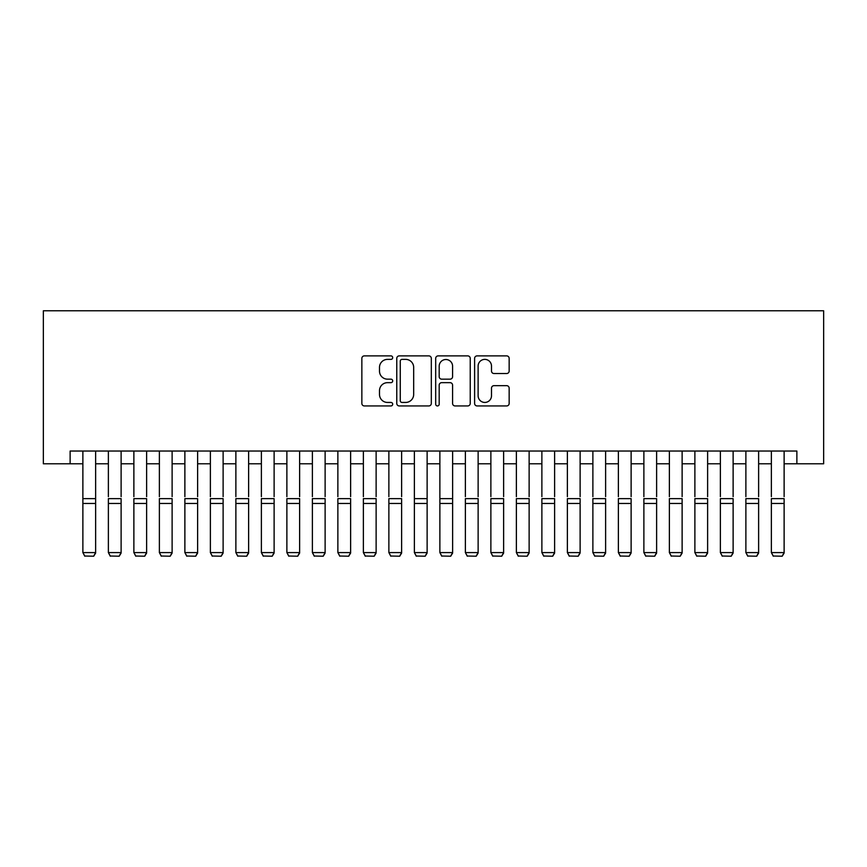 <?xml version="1.0" encoding="UTF-8"?>
<svg xmlns="http://www.w3.org/2000/svg" width="867" height="867" viewBox="0 0 867 867"><rect width="100%" height="100%" fill="white"/><g stroke="black" fill="none" stroke-linecap="round" stroke-linejoin="round"><path stroke-width="1.3" d="M392.697 357.637A1.756 1.756 0 0 0 390.952 355.882L364.357 355.882A2.503 2.503 0 0 0 361.853 358.385L361.853 403.437A2.503 2.503 0 0 0 364.357 405.94L390.952 405.94A1.756 1.756 0 0 0 392.697 404.185A1.756 1.756 0 0 0 390.952 402.44L387.506 402.44A8.009 8.009 0 0 1 379.497 394.431L379.497 390.67A8.009 8.009 0 0 1 387.506 382.661L390.952 382.661A1.756 1.756 0 0 0 392.697 380.916A1.756 1.756 0 0 0 390.952 379.161L387.506 379.161A8.009 8.009 0 0 1 379.497 371.152L379.497 367.391A8.009 8.009 0 0 1 387.506 359.382L390.952 359.382A1.756 1.756 0 0 0 392.697 357.637M506.653 373.525A2.503 2.503 0 0 0 509.157 371.022L509.157 358.385A2.503 2.503 0 0 0 506.653 355.882L477.11 355.882A2.503 2.503 0 0 0 474.607 358.385L474.607 403.437A2.503 2.503 0 0 0 477.11 405.94L506.653 405.94A2.503 2.503 0 0 0 509.157 403.437L509.157 388.167A2.503 2.503 0 0 0 506.653 385.663L494.006 385.663A2.503 2.503 0 0 0 491.502 388.167L491.502 395.742A6.698 6.698 0 0 1 484.816 402.44A6.698 6.698 0 0 1 478.118 395.742L478.118 366.08A6.698 6.698 0 0 1 484.816 359.382A6.698 6.698 0 0 1 491.502 366.08L491.502 371.022A2.503 2.503 0 0 0 494.006 373.525L506.653 373.525M70.129 463.791L70.129 451.035L796.871 451.035L796.871 463.791L823.65 463.791L823.65 310.787L43.35 310.787L43.35 463.791L82.874 463.791M431.311 358.385A2.503 2.503 0 0 0 428.807 355.882L399.275 355.882A2.503 2.503 0 0 0 396.772 358.385L396.772 403.437A2.503 2.503 0 0 0 399.275 405.94L428.807 405.94A2.503 2.503 0 0 0 431.311 403.437L431.311 358.385M438.193 355.882L467.725 355.882A2.503 2.503 0 0 1 470.228 358.385L470.228 403.437A2.503 2.503 0 0 1 467.725 405.94L455.088 405.94A2.503 2.503 0 0 1 452.585 403.437L452.585 385.165A2.503 2.503 0 0 0 450.081 382.661L441.693 382.661A2.503 2.503 0 0 0 439.19 385.165L439.19 404.185A1.756 1.756 0 0 1 437.445 405.94A1.756 1.756 0 0 1 435.689 404.185L435.689 358.385A2.503 2.503 0 0 1 438.193 355.882M95.63 463.791L108.375 463.791M121.12 463.791L133.876 463.791M146.621 463.791L159.376 463.791M172.121 463.791L184.877 463.791M197.622 463.791L210.378 463.791M223.122 463.791L235.878 463.791M248.623 463.791L261.379 463.791M274.124 463.791L286.879 463.791M299.624 463.791L312.38 463.791M325.125 463.791L337.87 463.791M350.626 463.791L363.371 463.791M376.126 463.791L388.871 463.791M401.627 463.791L414.372 463.791M427.128 463.791L439.872 463.791M452.628 463.791L465.373 463.791M478.129 463.791L490.874 463.791M503.629 463.791L516.374 463.791M529.13 463.791L541.875 463.791M554.62 463.791L567.376 463.791M580.121 463.791L592.876 463.791M605.621 463.791L618.377 463.791M631.122 463.791L643.878 463.791M656.622 463.791L669.378 463.791M682.123 463.791L694.879 463.791M707.624 463.791L720.379 463.791M733.124 463.791L745.88 463.791M758.625 463.791L771.37 463.791M784.126 463.791L796.871 463.791M402.028 359.382A1.756 1.756 0 0 0 400.272 361.138L400.272 400.684A1.756 1.756 0 0 0 402.028 402.44L405.658 402.44A8.009 8.009 0 0 0 413.667 394.431L413.667 367.391A8.009 8.009 0 0 0 405.658 359.382L402.028 359.382M452.585 366.21A6.698 6.698 0 0 0 445.887 359.512A6.698 6.698 0 0 0 439.19 366.21L439.19 376.657A2.503 2.503 0 0 0 441.693 379.161L450.081 379.161A2.503 2.503 0 0 0 452.585 376.657L452.585 366.21M95.63 451.035L95.63 553.048L93.712 556.213L84.793 556.029L93.712 556.213M84.793 556.213L82.874 552.582L95.63 552.582L93.712 556.029M82.874 451.035L82.874 552.582L84.793 556.029M108.375 451.035L108.375 496.683M121.12 451.035L121.12 496.683M133.876 451.035L133.876 496.683M146.621 451.035L146.621 496.683M159.376 451.035L159.376 496.683M172.121 451.035L172.121 496.683M184.877 451.035L184.877 496.683M197.622 451.035L197.622 496.683M121.12 503.467L108.375 503.467L108.375 498.633L121.12 498.633L121.12 553.048L119.213 556.213L110.282 556.029L119.213 556.213M110.282 556.213L108.375 552.582L121.12 552.582L119.213 556.029M108.375 503.467L108.375 552.582L110.282 556.029M146.621 503.467L133.876 503.467L133.876 498.633L146.621 498.633L146.621 553.048L144.713 556.213L135.783 556.029L144.713 556.213M135.783 556.213L133.876 552.582L146.621 552.582L144.713 556.029M133.876 503.467L133.876 552.582L135.783 556.029M172.121 503.467L159.376 503.467L159.376 498.633L172.121 498.633L172.121 553.048L170.214 556.213L161.284 556.029L170.214 556.213M161.284 556.213L159.376 552.582L172.121 552.582L170.214 556.029M159.376 503.467L159.376 552.582L161.284 556.029M197.622 503.467L184.877 503.467L184.877 498.633L197.622 498.633L197.622 553.048L195.714 556.213L186.784 556.029L195.714 556.213M186.784 556.213L184.877 552.582L197.622 552.582L195.714 556.029M184.877 503.467L184.877 552.582L186.784 556.029M210.378 451.035L210.378 496.683M223.122 451.035L223.122 496.683M223.122 503.467L210.378 503.467L210.378 498.633L223.122 498.633L223.122 553.048L221.215 556.213L212.285 556.029L221.215 556.213M212.285 556.213L210.378 552.582L223.122 552.582L221.215 556.029M210.378 503.467L210.378 552.582L212.285 556.029M235.878 451.035L235.878 496.683M248.623 451.035L248.623 496.683M248.623 503.467L235.878 503.467L235.878 498.633L248.623 498.633L248.623 553.048L246.716 556.213L237.786 556.029L246.716 556.213M237.786 556.213L235.878 552.582L248.623 552.582L246.716 556.029M235.878 503.467L235.878 552.582L237.786 556.029M261.379 451.035L261.379 496.683M274.124 451.035L274.124 496.683M274.124 503.467L261.379 503.467L261.379 498.633L274.124 498.633L274.124 553.048L272.216 556.213L263.286 556.029L272.216 556.213M263.286 556.213L261.379 552.582L274.124 552.582L272.216 556.029M261.379 503.467L261.379 552.582L263.286 556.029M286.879 451.035L286.879 496.683M299.624 451.035L299.624 496.683M299.624 503.467L286.879 503.467L286.879 498.633L299.624 498.633L299.624 553.048L297.717 556.213L288.787 556.029L297.717 556.213M288.787 556.213L286.879 552.582L299.624 552.582L297.717 556.029M286.879 503.467L286.879 552.582L288.787 556.029M312.38 451.035L312.38 496.683M325.125 451.035L325.125 496.683M325.125 503.467L312.38 503.467L312.38 498.633L325.125 498.633L325.125 553.048L323.218 556.213L314.288 556.029L323.218 556.213M314.288 556.213L312.38 552.582L325.125 552.582L323.218 556.029M312.38 503.467L312.38 552.582L314.288 556.029M337.87 451.035L337.87 496.683M350.626 451.035L350.626 496.683M350.626 503.467L337.87 503.467L337.87 498.633L350.626 498.633L350.626 553.048L348.707 556.213L339.788 556.029L348.707 556.213M339.788 556.213L337.87 552.582L350.626 552.582L348.707 556.029M337.87 503.467L337.87 552.582L339.788 556.029M363.371 451.035L363.371 496.683M376.126 451.035L376.126 496.683M376.126 503.467L363.371 503.467L363.371 498.633L376.126 498.633L376.126 553.048L374.208 556.213L365.289 556.029L374.208 556.213M365.289 556.213L363.371 552.582L376.126 552.582L374.208 556.029M363.371 503.467L363.371 552.582L365.289 556.029M388.871 451.035L388.871 496.683M401.627 451.035L401.627 496.683M401.627 503.467L388.871 503.467L388.871 498.633L401.627 498.633L401.627 553.048L399.709 556.213L390.789 556.029L399.709 556.213M390.789 556.213L388.871 552.582L401.627 552.582L399.709 556.029M388.871 503.467L388.871 552.582L390.789 556.029M427.128 451.035L427.128 553.048L425.209 556.213L416.29 556.029L425.209 556.213M416.29 556.213L414.372 552.582L427.128 552.582L425.209 556.029M414.372 451.035L414.372 552.582L416.29 556.029M452.628 451.035L452.628 553.048L450.71 556.213L441.791 556.029L450.71 556.213M441.791 556.213L439.872 552.582L452.628 552.582L450.71 556.029M439.872 451.035L439.872 552.582L441.791 556.029M427.128 496.683L427.128 498.633L414.372 498.633L414.372 496.683M452.628 496.683L452.628 498.633L439.872 498.633L439.872 496.683M465.373 451.035L465.373 496.683M478.129 451.035L478.129 496.683M478.129 503.467L465.373 503.467L465.373 498.633L478.129 498.633L478.129 553.048L476.211 556.213L467.291 556.029L476.211 556.213M467.291 556.213L465.373 552.582L478.129 552.582L476.211 556.029M465.373 503.467L465.373 552.582L467.291 556.029M490.874 451.035L490.874 496.683M503.629 451.035L503.629 496.683M503.629 503.467L490.874 503.467L490.874 498.633L503.629 498.633L503.629 553.048L501.711 556.213L492.792 556.029L501.711 556.213M492.792 556.213L490.874 552.582L503.629 552.582L501.711 556.029M490.874 503.467L490.874 552.582L492.792 556.029M516.374 451.035L516.374 496.683M529.13 451.035L529.13 496.683M529.13 503.467L516.374 503.467L516.374 498.633L529.13 498.633L529.13 553.048L527.212 556.213L518.293 556.029L527.212 556.213M518.293 556.213L516.374 552.582L529.13 552.582L527.212 556.029M516.374 503.467L516.374 552.582L518.293 556.029M541.875 451.035L541.875 496.683M554.62 451.035L554.62 496.683M554.62 503.467L541.875 503.467L541.875 498.633L554.62 498.633L554.62 553.048L552.712 556.213L543.782 556.029L552.712 556.213M543.782 556.213L541.875 552.582L554.62 552.582L552.712 556.029M541.875 503.467L541.875 552.582L543.782 556.029M567.376 451.035L567.376 496.683M580.121 451.035L580.121 496.683M580.121 503.467L567.376 503.467L567.376 498.633L580.121 498.633L580.121 553.048L578.213 556.213L569.283 556.029L578.213 556.213M569.283 556.213L567.376 552.582L580.121 552.582L578.213 556.029M567.376 503.467L567.376 552.582L569.283 556.029M592.876 451.035L592.876 496.683M605.621 451.035L605.621 496.683M605.621 503.467L592.876 503.467L592.876 498.633L605.621 498.633L605.621 553.048L603.714 556.213L594.784 556.029L603.714 556.213M594.784 556.213L592.876 552.582L605.621 552.582L603.714 556.029M592.876 503.467L592.876 552.582L594.784 556.029M618.377 451.035L618.377 496.683M631.122 451.035L631.122 496.683M631.122 503.467L618.377 503.467L618.377 498.633L631.122 498.633L631.122 553.048L629.214 556.213L620.284 556.029L629.214 556.213M620.284 556.213L618.377 552.582L631.122 552.582L629.214 556.029M618.377 503.467L618.377 552.582L620.284 556.029M643.878 451.035L643.878 496.683M656.622 451.035L656.622 496.683M656.622 503.467L643.878 503.467L643.878 498.633L656.622 498.633L656.622 553.048L654.715 556.213L645.785 556.029L654.715 556.213M645.785 556.213L643.878 552.582L656.622 552.582L654.715 556.029M643.878 503.467L643.878 552.582L645.785 556.029M669.378 451.035L669.378 496.683M682.123 451.035L682.123 496.683M694.879 451.035L694.879 496.683M707.624 451.035L707.624 496.683M720.379 451.035L720.379 496.683M733.124 451.035L733.124 496.683M682.123 503.467L669.378 503.467L669.378 498.633L682.123 498.633L682.123 553.048L680.216 556.213L671.286 556.029L680.216 556.213M671.286 556.213L669.378 552.582L682.123 552.582L680.216 556.029M669.378 503.467L669.378 552.582L671.286 556.029M707.624 503.467L694.879 503.467L694.879 498.633L707.624 498.633L707.624 553.048L705.716 556.213L696.786 556.029L705.716 556.213M696.786 556.213L694.879 552.582L707.624 552.582L705.716 556.029M694.879 503.467L694.879 552.582L696.786 556.029M733.124 503.467L720.379 503.467L720.379 498.633L733.124 498.633L733.124 553.048L731.217 556.213L722.287 556.029L731.217 556.213M722.287 556.213L720.379 552.582L733.124 552.582L731.217 556.029M720.379 503.467L720.379 552.582L722.287 556.029M745.88 451.035L745.88 496.683M758.625 451.035L758.625 496.683M758.625 503.467L745.88 503.467L745.88 498.633L758.625 498.633L758.625 553.048L756.718 556.213L747.788 556.029L756.718 556.213M747.788 556.213L745.88 552.582L758.625 552.582L756.718 556.029M745.88 503.467L745.88 552.582L747.788 556.029M771.37 451.035L771.37 496.683M784.126 451.035L784.126 496.683M784.126 503.467L771.37 503.467L771.37 498.633L784.126 498.633L784.126 553.048L782.207 556.213L773.288 556.029L782.207 556.213M773.288 556.213L771.37 552.582L784.126 552.582L782.207 556.029M771.37 503.467L771.37 552.582L773.288 556.029M95.63 498.633L82.874 498.633M95.63 503.467L82.874 503.467M427.128 503.467L414.372 503.467M452.628 503.467L439.872 503.467"/></g></svg>
